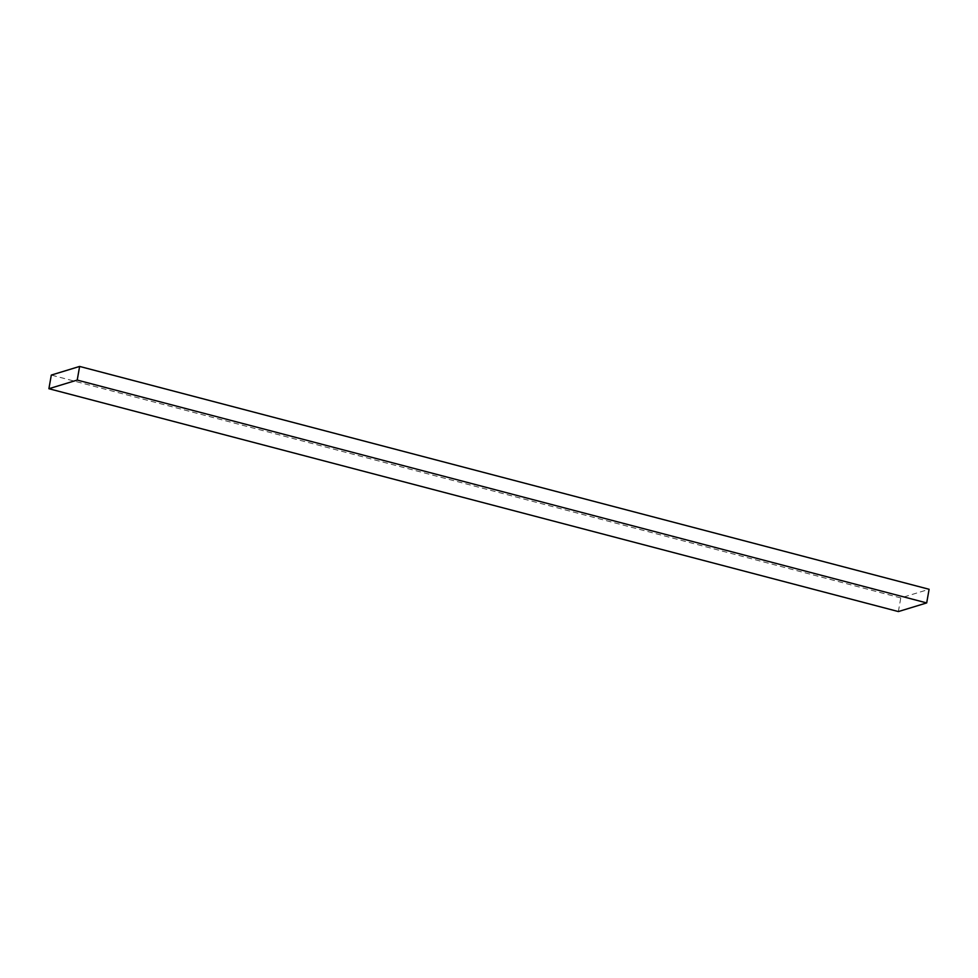 <?xml version="1.0" encoding="UTF-8"?>
<svg xmlns="http://www.w3.org/2000/svg" width="978" height="978" viewBox="0 0 978 978"><rect width="100%" height="100%" fill="white"/><g stroke="black" fill="none" stroke-linecap="round" stroke-linejoin="round"><path stroke-width="0.73" stroke-dasharray="4.89 3.67" d="M898.379 611.568L900.775 597.925L929.1 589.282M900.775 597.925L51.308 375.075"/><path stroke-width="1.47" d="M51.308 375.075L79.621 366.432L77.225 380.075L48.9 388.718L51.308 375.075M79.621 366.432L929.1 589.282L926.692 602.925L898.379 611.568L48.9 388.718M926.692 602.925L77.225 380.075"/></g></svg>

